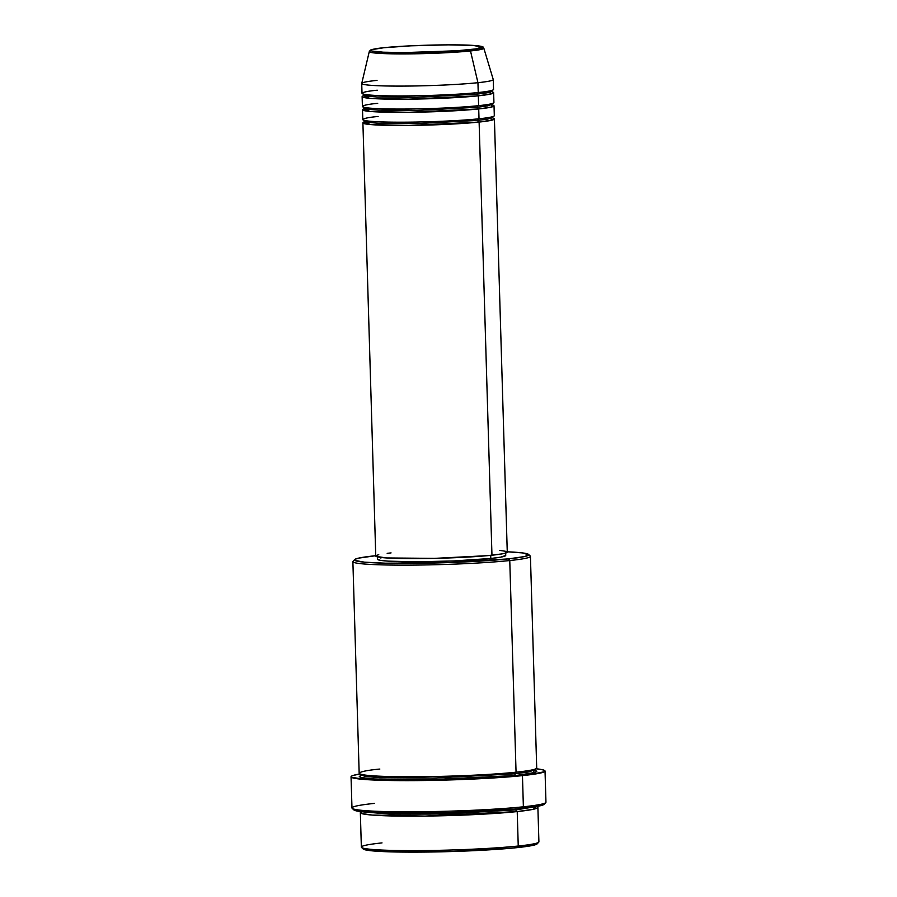 <?xml version="1.0" encoding="UTF-8"?>
<svg xmlns="http://www.w3.org/2000/svg" width="897" height="897" viewBox="0 0 897 897"><rect width="100%" height="100%" fill="white"/><g stroke="black" fill="none" stroke-linecap="round" stroke-linejoin="round"><path stroke-width="1.35" d="M377.323 90.216C362.96 91.46 348.843 94.88 385.609 95.8C423.519 96.596 467.92 93.871 478.236 92.537L477.944 82.692L470.499 50.95A1.648 1.256 -96 0 0 469.243 49.705C460.509 50.837 422.913 53.136 390.8 52.463C359.663 51.678 371.627 48.797 383.793 47.743L410.837 45.825L448.287 44.85L473.089 45.422L482.194 47.104L475.388 48.954L457.033 50.748L404.738 52.587L383.154 52.194L371.807 50.994L370.831 50.333L371.997 49.615L383.793 47.743A1.648 1.256 -96 0 0 383.546 47.765A1.648 1.256 84 0 1 383.793 47.743C392.516 46.599 430.123 44.301 462.224 44.985C493.361 45.758 481.409 48.651 469.243 49.705A1.648 1.256 84 0 1 470.499 50.95L479.648 49.716L483.819 48.18A57.296 3.599 178.3 0 1 470.499 50.95L477.944 82.692A65.784 4.126 -1.7 0 0 493.238 79.508L483.819 48.18C482.081 47.619 486.836 46.509 474.3 45.5C456.304 43.998 406.263 45.242 383.669 47.743C370.349 49.268 370.674 50.075 370.248 50.277L369.284 51.578L371.941 52.631L381.315 53.484L416.051 53.786L470.499 50.95A57.296 3.599 178.3 0 1 406.61 53.898A57.296 3.599 178.3 0 1 369.284 51.578L361.738 83.421A65.784 4.126 -1.7 0 0 404.592 86.09A65.784 4.126 -1.7 0 0 477.944 82.692L478.236 92.537A65.784 4.126 -1.7 0 0 493.541 89.431L493.249 79.586A65.784 4.126 178.3 0 1 477.944 82.692A65.784 4.126 178.3 0 1 405.108 86.078A65.784 4.126 178.3 0 1 361.726 83.488A65.784 4.126 178.3 0 1 377.032 80.371M477.798 120.4A1.648 1.256 -96 0 0 479.11 122.07L409.245 125.434L370.405 124.548L364.26 121.981A65.784 4.126 178.3 0 0 362.904 122.867A65.784 4.126 178.3 0 0 406.285 125.457A65.784 4.126 178.3 0 0 479.11 122.07L491.96 555.221A65.784 4.126 -1.7 0 0 507.265 552.104L494.415 118.965A65.784 4.126 178.3 0 1 479.11 122.07A1.648 1.256 84 0 1 477.798 120.4L417.464 123.573L378.579 123.27L367.804 122.351L364.496 121.173L367.804 122.351L378.579 123.27L417.464 123.573L477.798 120.4A1.648 1.256 84 0 1 478.875 118.796A1.648 1.256 -96 0 0 477.798 120.4L487.89 119.054L492.722 117.372L487.89 119.054L477.798 120.4M378.108 116.475C363.745 117.72 349.617 121.129 386.383 122.048C424.303 122.844 468.705 120.131 479.009 118.785A65.784 4.126 -1.7 0 0 494.314 115.679L494.023 105.835A65.784 4.126 178.3 0 1 478.718 108.941L408.853 112.304L370.013 111.43L363.868 108.851A65.784 4.126 178.3 0 0 362.511 109.737A65.784 4.126 178.3 0 0 405.893 112.338A65.784 4.126 178.3 0 0 478.718 108.941L479.009 118.785L478.718 108.941A1.648 1.256 84 0 1 477.406 107.27A1.648 1.256 -96 0 0 478.718 108.941L491.309 107.091L491.713 104.826M363.633 107.079L364.104 108.044L367.422 109.221L378.198 110.14L417.071 110.443L477.406 107.27L417.071 110.443L378.198 110.14L367.422 109.221L364.104 108.044L363.689 109.042M377.715 103.346C363.352 104.59 349.225 107.999 385.99 108.918C423.911 109.714 468.312 107.001 478.617 105.667A65.784 4.126 -1.7 0 0 493.933 102.55L493.63 92.705A65.784 4.126 178.3 0 1 478.325 95.822L408.46 99.186L369.62 98.3L363.476 95.732A65.784 4.126 178.3 0 0 362.119 96.607A65.784 4.126 178.3 0 0 405.5 99.208A65.784 4.126 178.3 0 0 478.325 95.822L478.617 105.667L478.325 95.822A1.648 1.256 84 0 1 477.025 94.151A1.648 1.256 -96 0 0 478.325 95.822L491.859 93.725L488.17 91.225M478.493 105.667A1.648 1.256 -96 0 0 477.406 107.27A1.648 1.256 84 0 1 478.493 105.667M363.24 93.95L363.711 94.925L367.03 96.091L377.805 97.022L416.679 97.313L477.025 94.151L416.679 97.313L377.805 97.022L367.03 96.091L363.711 94.925L363.296 95.912M478.101 92.548A1.648 1.256 -96 0 0 477.025 94.151A1.648 1.256 84 0 1 478.101 92.548M360.336 812.637L361.356 847.093A88.814 5.573 -1.7 0 0 419.919 850.603A88.814 5.573 -1.7 0 0 518.242 846.028L517.031 847.643A87.166 5.472 -1.7 0 0 537.146 843.864L538.738 842.182A88.814 5.573 178.3 0 1 518.242 846.028A88.814 5.573 -1.7 0 0 538.906 841.823L537.886 807.367A88.814 5.573 178.3 0 1 517.221 811.572L425.133 816.091L372.165 815.059L361.446 813.478L361.513 811.695A88.814 5.573 178.3 0 0 360.336 812.637A88.814 5.573 178.3 0 0 418.899 816.147A88.814 5.573 178.3 0 0 517.221 811.572L518.242 846.028L517.221 811.572A1.648 1.256 84 0 1 515.91 809.901A1.648 1.256 -96 0 0 517.221 811.572L533.199 809.307L536.653 806.493A88.814 5.573 178.3 0 1 537.886 807.367M354.64 559.571A87.166 5.472 178.3 0 1 374.755 555.804A87.166 5.472 178.3 0 1 375.742 555.703L358.464 558.158L354.977 559.313L354.831 560.39L364.395 562.161L385.732 563.193L449.363 562.565L508.464 558.876A87.166 5.472 178.3 0 1 409.402 563.383A87.166 5.472 178.3 0 1 354.64 559.571L353.048 561.253A88.814 5.573 -1.7 0 0 408.841 565.132A88.814 5.573 -1.7 0 0 509.765 560.547A88.814 5.573 -1.7 0 0 530.25 555.994L528.557 554.413A87.166 5.472 178.3 0 1 508.464 558.876L509.765 560.547L516.055 772.194A88.814 5.573 -1.7 0 0 536.709 768L530.43 556.342A88.814 5.573 178.3 0 1 509.765 560.547A88.814 5.573 178.3 0 1 411.454 565.121A88.814 5.573 178.3 0 1 352.88 561.612L359.17 773.27A88.814 5.573 -1.7 0 0 417.733 776.768A88.814 5.573 -1.7 0 0 516.055 772.194L509.765 560.547L508.464 558.876L524.756 556.521L528.737 554.817L522.402 552.9L507.265 551.801A87.166 5.472 178.3 0 1 528.557 554.413M351.041 776.791L351.972 807.962A97.033 6.088 -1.7 0 0 415.961 811.796A97.033 6.088 -1.7 0 0 523.377 806.795L522.166 808.41A95.396 5.987 -1.7 0 0 544.187 804.284L545.78 802.591A97.033 6.088 178.3 0 1 523.377 806.795A97.033 6.088 -1.7 0 0 545.959 802.21L545.028 771.039A97.033 6.088 178.3 0 1 522.458 775.625L523.377 806.795L522.458 775.625A97.033 6.088 178.3 0 1 415.031 780.614A97.033 6.088 178.3 0 1 351.041 776.791A97.033 6.088 178.3 0 1 359.944 773.965L353.082 775.479L351.602 776.107L351.433 777.307L366.907 779.65L401.542 780.637L447.166 780.031L492.98 777.979L528.198 774.974L544.479 771.712L544.647 770.512L543.335 769.962L535.98 768.74A97.033 6.088 178.3 0 1 545.028 771.039M363.375 811.897L390.487 814.151L442.322 814.028L515.91 809.901L442.322 814.028L390.487 814.151L363.375 811.897M516.089 809.004A1.648 1.256 -96 0 0 515.91 809.901A1.648 1.256 84 0 1 516.089 809.004M515.921 772.205A1.648 1.256 -96 0 0 514.833 773.808L432.847 778.114L380.003 777.71L365.359 776.454L360.863 774.862L365.359 776.454L380.003 777.71L432.847 778.114L514.833 773.808A1.648 1.256 -96 0 0 516.145 775.479L423.081 780.009L370.326 778.91L360.123 777.284L360.706 775.49M379.835 769.065C360.437 770.747 341.365 775.356 391.002 776.589C442.199 777.665 502.129 773.999 516.055 772.194L515.842 765.029M492.621 105.027A65.784 4.126 178.3 0 1 494.023 105.835M493.002 118.157A65.784 4.126 178.3 0 1 494.415 118.965M505.717 555.478L500.616 557.172L490.805 558.472L490.704 555.344L490.805 558.472A64.147 4.025 -1.7 0 0 505.729 555.434L505.628 552.16M492.229 91.909A65.784 4.126 178.3 0 1 493.63 92.705M362.119 96.607L362.41 106.451A65.784 4.126 -1.7 0 0 405.792 109.053A65.784 4.126 -1.7 0 0 478.617 105.667L478.46 100.352M361.726 83.488L362.018 93.333A65.784 4.126 -1.7 0 0 405.41 95.923A65.784 4.126 -1.7 0 0 478.236 92.537L478.079 87.233M537.303 843.572L530.374 845.871L511.234 848.203L449.397 851.601L388.02 851.78L369.385 850.547L363.05 848.629M544.356 803.959L536.765 806.47L515.82 809.027L448.152 812.749L380.978 812.94L360.594 811.583L355.324 810.608L353.665 809.486M535.262 770.299L536.81 771.342L534.948 772.485L516.145 775.479L489.179 777.643L447.233 779.515L413.326 780.076L378.904 779.459L360.818 777.531L359.271 776.488L361.132 775.344M377.402 555.961L377.491 559.246A64.147 4.025 -1.7 0 0 419.796 561.769A64.147 4.025 -1.7 0 0 490.805 558.472L453.546 560.95L416.544 561.791L387.986 561.13L380.093 560.289L377.502 559.201M380.429 557.945L382.604 557.508M499.786 550.422L506.121 551.375M507.007 551.756L505.886 553L502.04 553.886L487.587 555.647L434.473 558.371L386.506 557.945L376.011 556.364L376.135 555.546L378.758 554.682M387.168 553.337L391.058 552.9M362.904 122.867L375.753 556.005A65.784 4.126 -1.7 0 0 419.134 558.607A65.784 4.126 -1.7 0 0 491.96 555.221L479.11 122.07L492.644 119.974L488.955 117.485M362.511 109.737L362.803 119.581A65.784 4.126 -1.7 0 0 406.184 122.183A65.784 4.126 -1.7 0 0 479.009 118.785L478.852 113.482M534.803 770.164L532.616 773.102L516.145 775.479A1.648 1.256 84 0 1 514.833 773.808L528.546 771.981L535.117 769.682L528.546 771.981L514.833 773.808A1.648 1.256 84 0 1 515.809 772.216M534.803 806.807L515.91 809.901L534.803 806.807M352.173 808.343L353.867 809.924A95.396 5.987 -1.7 0 0 419.404 813.299A95.396 5.987 -1.7 0 0 522.166 808.41L523.377 806.795A97.033 6.088 178.3 0 1 418.843 811.774A97.033 6.088 178.3 0 1 352.173 808.343A97.033 6.088 178.3 0 1 374.542 803.376M361.547 847.441L363.229 849.033A87.166 5.472 -1.7 0 0 423.126 852.105A87.166 5.472 -1.7 0 0 517.031 847.643L518.242 846.028A88.814 5.573 178.3 0 1 422.565 850.58A88.814 5.573 178.3 0 1 361.547 847.441A88.814 5.573 178.3 0 1 382.021 842.9M492.419 92.088L491.948 91.113L487.116 92.806L477.025 94.151L487.116 92.806L491.948 91.113L492.352 90.126M491.679 103.693L492.33 104.243L487.497 105.924L477.406 107.27L487.497 105.924L492.33 104.243L492.745 103.245M492.072 116.823L492.722 117.372L493.137 116.375M364.081 122.171L364.025 120.209M361.603 811.819L361.928 810.955M360.482 774.021L360.538 775.714M535.442 768.83L535.487 770.523L534.724 770.231M536.193 805.786L536.406 806.538M492.33 104.243L492.801 105.207M492.722 117.372L493.193 118.337"/></g></svg>
